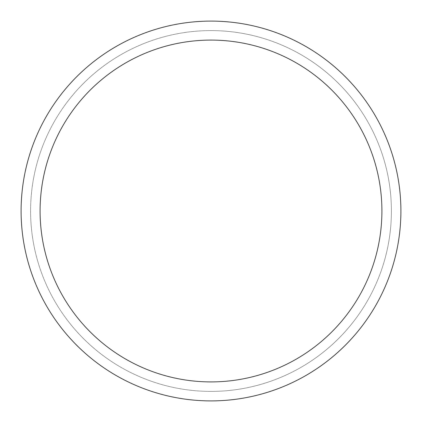 <?xml version="1.0" encoding="UTF-8"?>
<svg xmlns="http://www.w3.org/2000/svg" width="422" height="422" viewBox="0 0 422 422"><rect width="100%" height="100%" fill="white"/><g stroke="black" fill="none" stroke-linecap="round" stroke-linejoin="round"><path stroke-width="0.32" stroke-dasharray="2.11 1.58" d="M211 391.405A180.405 180.405 0 0 0 391.405 211A180.405 180.405 0 0 0 211 30.595A180.405 180.405 0 0 1 391.405 211A180.405 180.405 0 0 1 211 391.405A180.405 180.405 0 0 1 30.595 211A180.405 180.405 0 0 1 211 30.595A180.405 180.405 0 0 1 391.405 211A180.405 180.405 0 0 1 211 391.405A180.405 180.405 0 0 1 30.595 211A180.405 180.405 0 0 1 211 30.595A180.405 180.405 0 0 0 30.595 211A180.405 180.405 0 0 0 211 391.405M211 400.9A189.9 189.9 0 0 0 400.9 211A189.9 189.9 0 0 0 211 21.1A189.9 189.9 0 0 0 21.1 211A189.9 189.9 0 0 0 211 400.9A189.9 189.9 0 0 0 400.9 211A189.9 189.9 0 0 0 211 21.1A189.9 189.9 0 0 0 21.1 211A189.9 189.9 0 0 0 211 400.9M400.9 211A189.9 189.9 0 0 1 211 400.9A189.9 189.9 0 0 1 21.1 211A189.9 189.9 0 0 1 211 21.1A189.9 189.9 0 0 1 400.9 211"/><path stroke-width="0.63" d="M400.9 211A189.9 189.9 0 0 1 211 400.9A189.9 189.9 0 0 1 21.1 211A189.9 189.9 0 0 1 211 21.1A189.9 189.9 0 0 1 400.9 211A189.9 189.9 0 0 1 211 400.9A189.9 189.9 0 0 1 21.1 211M381.91 211A170.91 170.91 0 0 1 211 381.91A170.91 170.91 0 0 1 40.09 211A170.91 170.91 0 0 1 211 40.09A170.91 170.91 0 0 1 381.91 211"/></g></svg>
